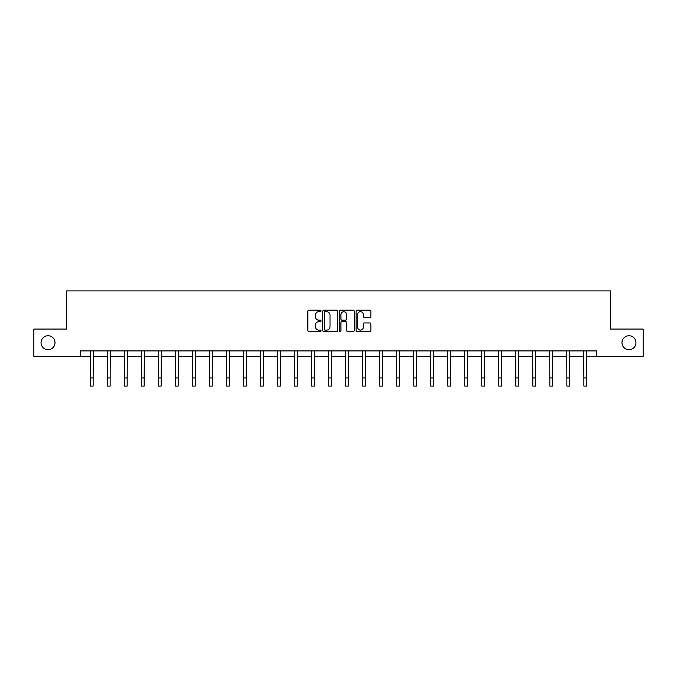 <?xml version="1.0" encoding="UTF-8"?>
<svg xmlns="http://www.w3.org/2000/svg" width="677" height="677" viewBox="0 0 677 677"><rect width="100%" height="100%" fill="white"/><g stroke="black" fill="none" stroke-linecap="round" stroke-linejoin="round"><path stroke-width="1.02" d="M321.05 310.946A0.753 0.753 0 0 0 320.297 310.193L308.924 310.193A1.075 1.075 0 0 0 307.849 311.268L307.849 330.537A1.075 1.075 0 0 0 308.924 331.603L320.297 331.603A0.753 0.753 0 0 0 321.05 330.858A0.753 0.753 0 0 0 320.297 330.105L318.825 330.105A3.427 3.427 0 0 1 315.397 326.678L315.397 325.078A3.427 3.427 0 0 1 318.825 321.651L320.297 321.651A0.753 0.753 0 0 0 321.05 320.898A0.753 0.753 0 0 0 320.297 320.153L318.825 320.153A3.427 3.427 0 0 1 315.397 316.726L315.397 315.118A3.427 3.427 0 0 1 318.825 311.691L320.297 311.691A0.753 0.753 0 0 0 321.05 310.946M621.985 342.714A6.982 6.982 0 0 0 628.967 349.696A6.982 6.982 0 0 0 635.948 342.714A6.982 6.982 0 0 0 628.967 335.733A6.982 6.982 0 0 0 621.985 342.714M41.052 342.714A6.982 6.982 0 0 0 48.033 349.696A6.982 6.982 0 0 0 55.015 342.714A6.982 6.982 0 0 0 48.033 335.733A6.982 6.982 0 0 0 41.052 342.714M369.786 317.741A1.075 1.075 0 0 0 370.861 316.675L370.861 311.268A1.075 1.075 0 0 0 369.786 310.193L357.16 310.193A1.075 1.075 0 0 0 356.085 311.268L356.085 330.537A1.075 1.075 0 0 0 357.16 331.603L369.786 331.603A1.075 1.075 0 0 0 370.861 330.537L370.861 324.004A1.075 1.075 0 0 0 369.786 322.937L364.387 322.937A1.075 1.075 0 0 0 363.312 324.004L363.312 327.245A2.86 2.86 0 0 1 360.452 330.105A2.86 2.86 0 0 1 357.583 327.245L357.583 314.56A2.86 2.86 0 0 1 360.452 311.691A2.86 2.86 0 0 1 363.312 314.56L363.312 316.675A1.075 1.075 0 0 0 364.387 317.741L369.786 317.741M80.208 356.347L33.85 356.347L33.85 329.081L66.354 329.081L66.354 290.907L610.646 290.907L610.646 329.081L643.15 329.081L643.15 356.347L596.792 356.347L596.792 350.898L80.208 350.898L80.208 356.347L90.405 356.347M337.561 311.268A1.075 1.075 0 0 0 336.494 310.193L323.86 310.193A1.075 1.075 0 0 0 322.785 311.268L322.785 330.537A1.075 1.075 0 0 0 323.86 331.603L336.494 331.603A1.075 1.075 0 0 0 337.561 330.537L337.561 311.268M340.506 310.193L353.14 310.193A1.075 1.075 0 0 1 354.215 311.268L354.215 330.537A1.075 1.075 0 0 1 353.14 331.603L347.733 331.603A1.075 1.075 0 0 1 346.666 330.537L346.666 322.717A1.075 1.075 0 0 0 345.592 321.651L342.003 321.651A1.075 1.075 0 0 0 340.937 322.717L340.937 330.858A0.753 0.753 0 0 1 340.184 331.603A0.753 0.753 0 0 1 339.439 330.858L339.439 311.268A1.075 1.075 0 0 1 340.506 310.193M93.13 356.347L107.423 356.347M110.148 356.347L124.441 356.347M127.166 356.347L141.451 356.347M144.184 356.347L158.469 356.347M161.194 356.347L175.487 356.347M178.212 356.347L192.505 356.347M195.23 356.347L209.515 356.347M212.248 356.347L226.533 356.347M229.258 356.347L243.551 356.347M246.276 356.347L260.569 356.347M263.294 356.347L277.578 356.347M280.312 356.347L294.597 356.347M297.321 356.347L311.615 356.347M314.34 356.347L328.633 356.347M331.358 356.347L345.642 356.347M348.367 356.347L362.66 356.347M365.385 356.347L379.679 356.347M382.403 356.347L396.688 356.347M399.422 356.347L413.706 356.347M416.431 356.347L430.724 356.347M433.449 356.347L447.742 356.347M450.467 356.347L464.752 356.347M467.485 356.347L481.77 356.347M484.495 356.347L498.788 356.347M501.513 356.347L515.806 356.347M518.531 356.347L532.816 356.347M535.549 356.347L549.834 356.347M552.559 356.347L566.852 356.347M569.577 356.347L583.87 356.347M586.595 356.347L596.792 356.347M325.036 311.691A0.753 0.753 0 0 0 324.283 312.444L324.283 329.36A0.753 0.753 0 0 0 325.036 330.105L326.585 330.105A3.427 3.427 0 0 0 330.012 326.678L330.012 315.118A3.427 3.427 0 0 0 326.585 311.691L325.036 311.691M346.666 314.61A2.86 2.86 0 0 0 343.798 311.75A2.86 2.86 0 0 0 340.937 314.61L340.937 319.079A1.075 1.075 0 0 0 342.003 320.153L345.592 320.153A1.075 1.075 0 0 0 346.666 319.079L346.666 314.61M90.269 350.898L90.405 377.918L93.13 377.918L93.274 350.898M90.405 377.918L90.405 386.093L93.13 386.093L93.13 377.918M107.288 350.898L107.423 377.918L110.148 377.918L110.283 350.898M107.423 377.918L107.423 386.093L110.148 386.093L110.148 377.918M124.297 350.898L124.441 377.918L127.166 377.918L127.301 350.898M124.441 377.918L124.441 386.093L127.166 386.093L127.166 377.918M141.315 350.898L141.451 377.918L144.184 377.918L144.319 350.898M141.451 377.918L141.451 386.093L144.184 386.093L144.184 377.918M158.333 350.898L158.469 377.918L161.194 377.918L161.338 350.898M158.469 377.918L158.469 386.093L161.194 386.093L161.194 377.918M175.343 350.898L175.487 377.918L178.212 377.918L178.347 350.898M175.487 377.918L175.487 386.093L178.212 386.093L178.212 377.918M192.361 350.898L192.505 377.918L195.23 377.918L195.365 350.898M192.505 377.918L192.505 386.093L195.23 386.093L195.23 377.918M209.379 350.898L209.515 377.918L212.248 377.918L212.383 350.898M209.515 377.918L209.515 386.093L212.248 386.093L212.248 377.918M226.397 350.898L226.533 377.918L229.258 377.918L229.401 350.898M226.533 377.918L226.533 386.093L229.258 386.093L229.258 377.918M243.407 350.898L243.551 377.918L246.276 377.918L246.411 350.898M243.551 377.918L243.551 386.093L246.276 386.093L246.276 377.918M260.425 350.898L260.569 377.918L263.294 377.918L263.429 350.898M260.569 377.918L260.569 386.093L263.294 386.093L263.294 377.918M277.443 350.898L277.578 377.918L280.312 377.918L280.447 350.898M277.578 377.918L277.578 386.093L280.312 386.093L280.312 377.918M294.461 350.898L294.597 377.918L297.321 377.918L297.465 350.898M294.597 377.918L294.597 386.093L297.321 386.093L297.321 377.918M311.471 350.898L311.615 377.918L314.34 377.918L314.475 350.898M311.615 377.918L311.615 386.093L314.34 386.093L314.34 377.918M328.489 350.898L328.633 377.918L331.358 377.918L331.493 350.898M328.633 377.918L328.633 386.093L331.358 386.093L331.358 377.918M345.507 350.898L345.642 377.918L348.367 377.918L348.511 350.898M345.642 377.918L345.642 386.093L348.367 386.093L348.367 377.918M362.525 350.898L362.66 377.918L365.385 377.918L365.529 350.898M362.66 377.918L362.66 386.093L365.385 386.093L365.385 377.918M379.535 350.898L379.679 377.918L382.403 377.918L382.539 350.898M379.679 377.918L379.679 386.093L382.403 386.093L382.403 377.918M396.553 350.898L396.688 377.918L399.422 377.918L399.557 350.898M396.688 377.918L396.688 386.093L399.422 386.093L399.422 377.918M413.571 350.898L413.706 377.918L416.431 377.918L416.575 350.898M413.706 377.918L413.706 386.093L416.431 386.093L416.431 377.918M430.589 350.898L430.724 377.918L433.449 377.918L433.593 350.898M430.724 377.918L430.724 386.093L433.449 386.093L433.449 377.918M447.599 350.898L447.742 377.918L450.467 377.918L450.603 350.898M447.742 377.918L447.742 386.093L450.467 386.093L450.467 377.918M464.617 350.898L464.752 377.918L467.485 377.918L467.621 350.898M464.752 377.918L464.752 386.093L467.485 386.093L467.485 377.918M481.635 350.898L481.77 377.918L484.495 377.918L484.639 350.898M481.77 377.918L481.77 386.093L484.495 386.093L484.495 377.918M498.653 350.898L498.788 377.918L501.513 377.918L501.657 350.898M498.788 377.918L498.788 386.093L501.513 386.093L501.513 377.918M515.662 350.898L515.806 377.918L518.531 377.918L518.667 350.898M515.806 377.918L515.806 386.093L518.531 386.093L518.531 377.918M532.681 350.898L532.816 377.918L535.549 377.918L535.685 350.898M532.816 377.918L532.816 386.093L535.549 386.093L535.549 377.918M549.699 350.898L549.834 377.918L552.559 377.918L552.703 350.898M549.834 377.918L549.834 386.093L552.559 386.093L552.559 377.918M566.717 350.898L566.852 377.918L569.577 377.918L569.712 350.898M566.852 377.918L566.852 386.093L569.577 386.093L569.577 377.918M583.726 350.898L583.87 377.918L586.595 377.918L586.731 350.898M583.87 377.918L583.87 386.093L586.595 386.093L586.595 377.918"/></g></svg>
